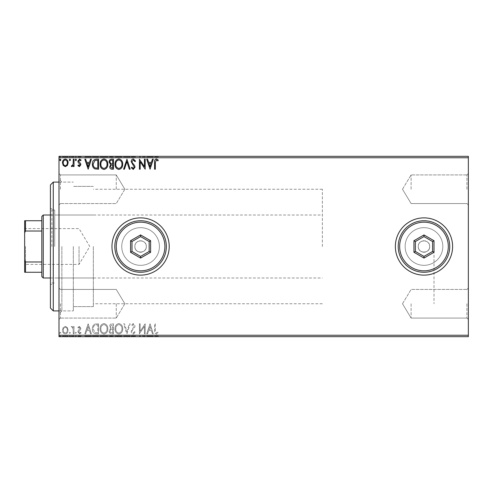 <?xml version="1.0" encoding="UTF-8"?>
<svg xmlns="http://www.w3.org/2000/svg" width="493" height="493" viewBox="0 0 493 493"><rect width="100%" height="100%" fill="white"/><g stroke="black" fill="none" stroke-linecap="round" stroke-linejoin="round"><path stroke-width="0.37" stroke-dasharray="2.46 1.85" d="M59 246.5L59 313.77L59 246.5M61.865 246.5L61.865 310.91L61.865 246.5M468.35 189.25L468.35 173.505L468.35 189.25M466.92 189.25L466.92 174.935L466.92 189.25M411.1 189.25L411.1 174.935L411.1 189.25M468.35 303.75L468.35 319.495L468.35 303.75M466.92 303.75L466.92 318.065L466.92 303.75M411.1 303.75L411.1 318.065L411.1 303.75M59 189.25L59 173.505L59 189.25M60.429 189.25L60.429 174.935L60.429 189.25M59 303.75L59 319.495L59 303.75M60.429 303.75L60.429 318.065L60.429 303.75M134.86 246.5A5.725 5.725 0 0 0 140.585 252.225A5.725 5.725 0 0 0 146.31 246.5A5.725 5.725 0 0 1 140.585 252.225A5.725 5.725 0 0 1 134.86 246.5C134.503 253.877 146.655 253.901 146.31 246.5C146.667 253.877 134.515 253.901 134.86 246.5C134.503 239.117 146.661 239.111 146.31 246.5C146.661 239.117 134.509 239.111 134.86 246.5A5.725 5.725 0 0 1 140.585 240.775A5.725 5.725 0 0 1 146.31 246.5A5.725 5.725 0 0 0 140.585 240.775A5.725 5.725 0 0 0 134.86 246.5M418.255 246.5A5.725 5.725 0 0 0 423.98 252.225A5.725 5.725 0 0 0 429.705 246.5A5.725 5.725 0 0 1 423.98 252.225A5.725 5.725 0 0 1 418.255 246.5C417.898 253.877 430.05 253.901 429.705 246.5C430.062 253.877 417.91 253.901 418.255 246.5C417.904 239.117 430.056 239.111 429.705 246.5C430.056 239.117 417.904 239.111 418.255 246.5A5.725 5.725 0 0 1 423.98 240.775A5.725 5.725 0 0 1 429.705 246.5A5.725 5.725 0 0 0 423.98 240.775A5.725 5.725 0 0 0 418.255 246.5M121.746 246.5A18.839 18.839 0 0 0 140.585 265.339A18.839 18.839 0 0 0 159.418 246.5A18.839 18.839 0 0 1 140.585 265.339A18.839 18.839 0 0 1 121.746 246.5A18.839 18.839 0 0 0 140.585 265.339A18.839 18.839 0 0 0 159.418 246.5A18.839 18.839 0 0 1 140.585 265.339A18.839 18.839 0 0 1 121.746 246.5A18.839 18.839 0 0 1 140.585 227.661A18.839 18.839 0 0 1 159.418 246.5A18.839 18.839 0 0 0 140.585 227.661A18.839 18.839 0 0 0 121.746 246.5A18.839 18.839 0 0 1 140.585 227.661A18.839 18.839 0 0 1 159.418 246.5A18.839 18.839 0 0 0 140.585 227.661A18.839 18.839 0 0 0 121.746 246.5M405.141 246.5A18.839 18.839 0 0 0 423.98 265.339A18.839 18.839 0 0 0 442.819 246.5A18.839 18.839 0 0 1 423.98 265.339A18.839 18.839 0 0 1 405.141 246.5A18.839 18.839 0 0 0 423.98 265.339A18.839 18.839 0 0 0 442.819 246.5A18.839 18.839 0 0 1 423.98 265.339A18.839 18.839 0 0 1 405.141 246.5A18.839 18.839 0 0 1 423.98 227.661A18.839 18.839 0 0 1 442.819 246.5A18.839 18.839 0 0 0 423.98 227.661A18.839 18.839 0 0 0 405.141 246.5A18.839 18.839 0 0 1 423.98 227.661A18.839 18.839 0 0 1 442.819 246.5A18.839 18.839 0 0 0 423.98 227.661A18.839 18.839 0 0 0 405.141 246.5M395.355 246.5A28.625 28.625 0 0 0 423.98 275.125A28.625 28.625 0 0 0 452.605 246.5A28.625 28.625 0 0 1 423.98 275.125A28.625 28.625 0 0 1 395.355 246.5A28.625 28.625 0 0 1 423.98 217.875A28.625 28.625 0 0 1 452.605 246.5A28.625 28.625 0 0 1 423.98 275.125A28.625 28.625 0 0 1 395.355 246.5A28.625 28.625 0 0 1 423.98 217.875A28.625 28.625 0 0 1 452.605 246.5A28.625 28.625 0 0 0 423.98 217.875A28.625 28.625 0 0 0 395.355 246.5M111.96 246.5A28.625 28.625 0 0 0 140.585 275.125A28.625 28.625 0 0 0 169.21 246.5A28.625 28.625 0 0 1 140.585 275.125A28.625 28.625 0 0 1 111.96 246.5A28.625 28.625 0 0 1 140.585 217.875A28.625 28.625 0 0 1 169.21 246.5A28.625 28.625 0 0 1 140.585 275.125A28.625 28.625 0 0 1 111.96 246.5A28.625 28.625 0 0 1 140.585 217.875A28.625 28.625 0 0 1 169.21 246.5A28.625 28.625 0 0 0 140.585 217.875A28.625 28.625 0 0 0 111.96 246.5M116.256 189.25L116.256 174.935L116.256 189.25M116.256 303.75L116.256 318.065L116.256 303.75M93.35 246.5L93.35 306.615L93.35 246.5M434 246.5L434 303.75L434 246.5M73.315 246.5L73.315 310.91L73.315 246.5M67.375 336.67L62.469 336.67L68.12 336.67L67.375 336.67L67.375 336.097L65.292 336.097L65.292 336.67L67.35 336.67L65.298 336.67L65.292 336.097L63.215 336.097L63.215 336.67L63.24 336.097L62.469 336.097L62.469 336.67M74.03 336.67L71.331 336.67L74.03 336.67L74.03 336.097L74.03 336.67M79.373 336.67L81.092 336.67L78.652 336.67L80.84 336.67L79.373 336.67L79.373 336.097L77.882 336.097L77.882 336.67L77.882 336.097L78.332 336.097L78.332 336.67M96.234 336.67L92.401 336.67L96.234 336.67L96.234 336.097L98.563 336.097L98.563 336.67L98.563 336.097L94.662 336.097L94.662 336.67M113.464 336.67L109.095 336.67L113.464 336.67L113.464 336.097L113.464 336.67M126.947 336.67L123.614 336.67L126.947 336.67L126.947 336.097L130.164 336.097L130.164 336.67M145.028 336.097L139.408 336.097L144.418 336.097L144.418 336.67L139.408 336.67L144.418 336.67L144.418 336.097L145.188 336.097L145.028 336.67M155.338 336.67L158.29 336.67L155.338 336.67L155.338 336.097L155.338 336.67M468.35 335.24L59 335.24L59 336.67L468.35 336.67L468.35 156.33L59 156.33L59 157.76L468.35 157.76M150.069 336.67L146.729 336.67L153.28 336.67L150.069 336.67L150.069 336.097L149.946 336.67M133.307 336.67L135.557 336.67L131.187 336.67L133.307 336.67L133.307 336.097L135.557 336.097L135.557 336.67M122.714 336.67L115.005 336.67L122.714 336.67L122.714 336.097L118.905 336.097L118.905 336.67M107.813 336.67L100.104 336.67L107.813 336.67L107.813 336.097L104.005 336.097L104.005 336.67M88.161 336.67L84.821 336.67L91.371 336.67L88.161 336.67L88.161 336.097L88.031 336.67M76.47 336.67L75.182 336.67L76.47 336.67L76.47 336.097L75.83 336.097L75.83 336.67L75.83 336.097L75.182 336.097L75.182 336.67M70.561 336.67L69.279 336.67L70.561 336.67L70.561 336.097L69.92 336.097L69.92 336.67L69.92 336.097L69.279 336.097L69.279 336.67M60.929 336.67L59.641 336.67L60.929 336.67L60.929 336.097L60.288 336.097L60.288 336.67L60.288 336.097L59.641 336.097L59.641 336.67M67.375 156.33L62.469 156.33L68.12 156.33L67.375 156.33L67.375 156.903L65.292 156.903L65.292 156.33L67.35 156.33L65.298 156.33L65.292 156.903L63.215 156.903L63.215 156.33L63.24 156.903L62.469 156.903L62.469 156.33M74.03 156.33L71.331 156.33L74.03 156.33L74.03 156.903L74.03 156.33M79.373 156.33L81.092 156.33L78.652 156.33L80.84 156.33L79.373 156.33L79.373 156.903L77.882 156.903L77.882 156.33L77.882 156.903L78.332 156.903L78.332 156.33M96.234 156.33L92.401 156.33L96.234 156.33L96.234 156.903L98.563 156.903L98.563 156.33L98.563 156.903L94.662 156.903L94.662 156.33M113.464 156.33L109.095 156.33L113.464 156.33L113.464 156.903L113.464 156.33M126.947 156.33L123.614 156.33L126.947 156.33L126.947 156.903L130.164 156.903L130.164 156.33M145.028 156.903L139.408 156.903L144.418 156.903L144.418 156.33L139.408 156.33L144.418 156.33L144.418 156.903L145.188 156.903L145.028 156.33M155.338 156.33L158.29 156.33L155.338 156.33L155.338 156.903L155.338 156.33M150.069 156.33L146.729 156.33L153.28 156.33L150.069 156.33L150.069 156.903L149.946 156.33M133.307 156.33L135.557 156.33L131.187 156.33L133.307 156.33L133.307 156.903L135.557 156.903L135.557 156.33M122.714 156.33L115.005 156.33L122.714 156.33L122.714 156.903L118.905 156.903L118.905 156.33M107.813 156.33L100.104 156.33L107.813 156.33L107.813 156.903L104.005 156.903L104.005 156.33M88.161 156.33L84.821 156.33L91.371 156.33L88.161 156.33L88.161 156.903L88.031 156.33M76.47 156.33L75.182 156.33L76.47 156.33L76.47 156.903L75.83 156.903L75.83 156.33L75.83 156.903L75.182 156.903L75.182 156.33M70.561 156.33L69.279 156.33L70.561 156.33L70.561 156.903L69.92 156.903L69.92 156.33L69.92 156.903L69.279 156.903L69.279 156.33M60.929 156.33L59.641 156.33L60.929 156.33L60.929 156.903L60.288 156.903L60.288 156.33L60.288 156.903L59.641 156.903L59.641 156.33M67.375 327.574L65.292 326.36L63.215 327.568L62.469 330.168C62.451 332.245 63.387 333.502 65.292 333.94C67.196 333.502 68.139 332.245 68.12 330.168L67.375 327.574L65.292 326.36L63.215 327.568L62.469 330.168C62.451 332.245 63.387 333.502 65.292 333.94C67.196 333.502 68.139 332.245 68.12 330.168L67.375 327.574M74.03 333.81L74.03 326.489L73.26 326.489L73.26 327.568L71.916 326.36L71.331 326.612L71.701 327.389L72.046 327.26L73.137 328.837L73.26 333.81L74.03 333.81L74.03 326.489L73.26 326.489L73.26 327.568L71.916 326.36L71.331 326.612L73.137 328.837L73.26 333.81L74.03 333.81M79.373 326.36L77.882 327.401L78.332 328.03L79.324 327.26L80.069 328.246L78.134 330.692L77.882 331.82L79.509 333.94L81.092 332.948L80.655 332.27L79.595 333.04L78.652 331.863L80.593 329.41L80.84 328.276L79.373 326.36L77.882 327.401L78.332 328.03L79.324 327.26L80.069 328.246L78.134 330.692L77.882 331.82L79.509 333.94L81.092 332.948L80.655 332.27L79.595 333.04L78.652 331.863L80.593 329.41L80.84 328.276L79.373 326.36M96.234 333.81L98.563 333.81L98.563 323.79L94.662 324.154C93.035 325.281 92.283 326.871 92.401 328.923C92.283 331.82 93.559 333.447 96.234 333.81L98.563 333.81L98.563 323.79L94.662 324.154C93.035 325.281 92.283 326.871 92.401 328.923C92.283 331.82 93.559 333.447 96.234 333.81M113.464 333.81L113.464 323.79L112.047 323.79C110.524 323.864 109.754 324.696 109.736 326.274L110.678 328.406L109.095 330.963C109.107 332.621 109.896 333.57 111.461 333.81L113.464 333.81L113.464 323.79L112.047 323.79C110.524 323.864 109.754 324.696 109.736 326.274L110.678 328.406L109.095 330.963C109.107 332.621 109.896 333.57 111.461 333.81L113.464 333.81M126.947 333.81L130.164 323.79L129.32 323.79L126.886 331.388L124.452 323.79L123.614 323.79L126.824 333.81L130.164 323.79L129.32 323.79L126.886 331.388L124.452 323.79L123.614 323.79L126.947 333.81M144.418 333.81L145.188 333.81L145.188 323.79L140.178 331.259L140.178 323.79L139.408 323.79L139.408 333.81L144.418 326.354L144.418 333.81L145.188 333.81L145.188 323.79L140.178 331.259L140.178 323.79L139.408 323.79L139.408 333.81L144.418 326.354L144.418 333.81M155.338 330.458L155.338 323.79L154.568 323.79L154.568 330.556C154.26 332.374 154.87 333.545 156.398 334.063L158.29 332.911L157.902 332.14L156.41 333.04L155.338 330.458L155.338 323.79L154.568 323.79L154.568 330.556C154.26 332.374 154.87 333.545 156.398 334.063L158.29 332.911L157.902 332.14L156.41 333.04L155.338 330.458M59 335.24L59 157.76M150.069 323.79L146.729 333.81L147.573 333.81L148.603 330.6L151.413 330.6L152.442 333.81L153.28 333.81L150.069 323.79L146.729 333.81L147.573 333.81L148.603 330.6L151.413 330.6L152.442 333.81L153.28 333.81L150.069 323.79M133.307 334.063L135.557 331.875L134.928 331.37L133.363 333.04L131.958 331.339L132.21 330.359L134.644 327.395L135.045 325.873L133.252 323.531L131.317 325.226L131.921 325.842L133.264 324.56L134.275 325.83L131.187 331.351C131.206 332.855 131.908 333.761 133.307 334.063L135.557 331.875L134.928 331.37L133.363 333.04L131.958 331.339L132.21 330.359L134.644 327.395L135.045 325.873L133.252 323.531L131.317 325.226L131.921 325.842L133.264 324.56L134.275 325.83L131.187 331.351C131.206 332.855 131.908 333.761 133.307 334.063M122.714 328.843C122.769 325.984 121.5 324.215 118.905 323.531C116.256 324.147 114.955 325.904 115.005 328.794C114.955 331.66 116.237 333.416 118.844 334.063C121.457 333.434 122.745 331.697 122.714 328.843C122.769 325.984 121.5 324.215 118.905 323.531C116.256 324.147 114.955 325.904 115.005 328.794C114.955 331.66 116.237 333.416 118.844 334.063C121.457 333.434 122.745 331.697 122.714 328.843M107.813 328.843C107.868 325.984 106.599 324.215 104.005 323.531C101.355 324.147 100.054 325.904 100.104 328.794C100.054 331.66 101.336 333.416 103.949 334.063C106.556 333.434 107.85 331.697 107.813 328.843C107.868 325.984 106.599 324.215 104.005 323.531C101.355 324.147 100.054 325.904 100.104 328.794C100.054 331.66 101.336 333.416 103.949 334.063C106.556 333.434 107.85 331.697 107.813 328.843M88.161 323.79L84.821 333.81L85.659 333.81L86.688 330.6L89.504 330.6L90.533 333.81L91.371 333.81L88.161 323.79L84.821 333.81L85.659 333.81L86.688 330.6L89.504 330.6L90.533 333.81L91.371 333.81L88.161 323.79M76.47 333.102L75.83 332.27L75.182 333.102L75.83 333.94L76.47 333.102L75.83 332.27L75.182 333.102L75.83 333.94L76.47 333.102M70.561 333.102L69.92 332.27L69.279 333.102L69.92 333.94L70.561 333.102L69.92 332.27L69.279 333.102L69.92 333.94L70.561 333.102M60.929 333.102L60.288 332.27L59.641 333.102L60.288 333.94L60.929 333.102L60.288 332.27L59.641 333.102L60.288 333.94L60.929 333.102M148.929 329.57L150.008 326.206L151.086 329.57L148.929 329.57L150.008 326.206L151.086 329.57L148.929 329.57M118.875 333.04C116.761 332.522 115.726 331.105 115.775 328.794C115.738 326.502 116.773 325.09 118.875 324.56C120.964 325.115 121.987 326.539 121.944 328.837C121.981 331.117 120.958 332.516 118.875 333.04C116.761 332.522 115.726 331.105 115.775 328.794C115.738 326.502 116.773 325.09 118.875 324.56C120.964 325.115 121.987 326.539 121.944 328.837C121.981 331.117 120.958 332.516 118.875 333.04M111.079 329.176L112.694 329.059L112.694 332.781L111.812 332.781C110.586 332.8 109.939 332.196 109.865 330.963L111.079 329.176L112.694 329.059L112.694 332.781L111.812 332.781C110.586 332.8 109.939 332.196 109.865 330.963L111.079 329.176M110.512 326.292L111.893 324.819L112.694 324.819L112.694 328.03L112.299 328.03C111.147 328.036 110.549 327.457 110.512 326.292L111.893 324.819L112.694 324.819L112.694 328.03L112.299 328.03C111.147 328.036 110.549 327.457 110.512 326.292M103.974 333.04C101.86 332.522 100.825 331.105 100.874 328.794C100.837 326.502 101.872 325.09 103.974 324.56C106.063 325.115 107.086 326.539 107.043 328.837C107.08 331.117 106.057 332.516 103.974 333.04C101.86 332.522 100.825 331.105 100.874 328.794C100.837 326.502 101.872 325.09 103.974 324.56C106.063 325.115 107.086 326.539 107.043 328.837C107.08 331.117 106.057 332.516 103.974 333.04M97.287 324.819L97.793 324.819L97.793 332.781L94.902 332.529L93.171 328.923C93.066 327.235 93.701 325.965 95.069 325.097L97.793 324.819L97.793 332.781L94.902 332.529L93.171 328.923C93.066 327.235 93.701 325.965 95.069 325.097L97.287 324.819M87.014 329.57L88.099 326.206L89.171 329.57L87.014 329.57L88.099 326.206L89.171 329.57L87.014 329.57M65.298 333.04C63.893 332.676 63.203 331.721 63.24 330.174C63.209 328.621 63.893 327.648 65.298 327.26C66.697 327.648 67.381 328.621 67.35 330.174C67.387 331.721 66.703 332.676 65.298 333.04C63.893 332.676 63.203 331.721 63.24 330.174C63.209 328.621 63.893 327.648 65.298 327.26C66.697 327.648 67.381 328.621 67.35 330.174C67.387 331.721 66.703 332.676 65.298 333.04M154.568 156.903L156.398 156.903L154.568 156.903L154.568 156.33M158.29 156.903L156.41 156.903L156.398 156.33L156.41 156.903L158.29 156.903L158.29 156.33M157.902 156.903L157.902 156.33M156.916 156.903L156.916 156.33M149.946 156.903L146.729 156.903L146.729 156.33M146.729 156.903L147.573 156.903L147.573 156.33M147.573 156.903L148.603 156.903L148.603 156.33M148.603 156.903L151.413 156.903L151.413 156.33M151.413 156.903L152.442 156.903L152.442 156.33M152.442 156.903L153.28 156.903L153.28 156.33M153.28 156.903L150.069 156.903M148.929 156.903L151.086 156.903L148.929 156.903L148.929 156.33L151.086 156.33L148.929 156.33M150.008 156.903L150.008 156.33M151.086 156.903L151.086 156.33M140.178 156.903L140.178 156.33L140.178 156.903M139.408 156.903L139.408 156.33L139.408 156.903M139.587 156.903L139.587 156.33M135.557 156.903L134.928 156.903L134.928 156.33M134.928 156.903L133.363 156.903L133.363 156.33M133.363 156.903L131.958 156.903L131.958 156.33M131.958 156.903L132.21 156.33M132.21 156.903L134.644 156.903L134.644 156.33M134.644 156.903L135.045 156.903L135.045 156.33M135.045 156.903L133.252 156.903L133.252 156.33L133.264 156.903L131.317 156.903L131.317 156.33M131.317 156.903L131.921 156.903L131.921 156.33M131.921 156.903L134.275 156.903L134.275 156.33M134.275 156.903L133.806 156.903L133.806 156.33M133.806 156.903L132.857 156.903L132.857 156.33M132.857 156.903L131.187 156.903L131.187 156.33M131.187 156.903L133.307 156.903M130.164 156.903L129.32 156.903L129.32 156.33M129.32 156.903L126.886 156.903L126.886 156.33M126.886 156.903L124.452 156.903L124.452 156.33M124.452 156.903L123.614 156.903L123.614 156.33M123.614 156.903L126.824 156.903L126.824 156.33M118.905 156.903L115.005 156.903L115.005 156.33M115.005 156.903L118.844 156.903L118.844 156.33M118.844 156.903L122.714 156.903M118.875 156.903L115.775 156.903L121.944 156.903L115.775 156.33L121.944 156.33L118.875 156.33L118.875 156.903M115.775 156.903L115.775 156.33M121.944 156.903L121.944 156.33M109.736 156.903L113.464 156.903L109.736 156.903L109.736 156.33M110.678 156.903L110.678 156.33M109.095 156.903L109.095 156.33M111.461 156.903L111.461 156.33M111.079 156.903L112.694 156.903L109.865 156.903L112.305 156.33L110.512 156.33L112.694 156.33L111.079 156.33M110.512 156.903L112.694 156.903L110.512 156.903L110.512 156.33M111.893 156.903L111.893 156.33M112.694 156.903L112.694 156.33L112.694 156.903M112.299 156.903L112.299 156.33L112.305 156.903M109.865 156.903L109.865 156.33M111.812 156.903L111.812 156.33M104.005 156.903L100.104 156.903L100.104 156.33M100.104 156.903L103.949 156.903L103.949 156.33L107.043 156.33L103.974 156.33L103.974 156.903L107.813 156.903M103.974 156.903L100.874 156.903L107.043 156.903L103.974 156.903L103.974 156.33M100.874 156.903L100.874 156.33M107.043 156.903L107.043 156.33M94.662 156.903L92.401 156.903L92.401 156.33M92.401 156.903L96.234 156.903M97.287 156.903L93.171 156.903L97.287 156.903L97.287 156.33L97.793 156.33L93.171 156.33L97.287 156.33M97.793 156.903L97.793 156.33L97.793 156.903M95.069 156.903L95.069 156.33M93.171 156.903L93.171 156.33M94.902 156.903L94.902 156.33M88.031 156.903L84.821 156.903L84.821 156.33M84.821 156.903L85.659 156.903L85.659 156.33M85.659 156.903L86.688 156.903L86.688 156.33M86.688 156.903L89.504 156.903L89.504 156.33M89.504 156.903L90.533 156.903L90.533 156.33M90.533 156.903L91.371 156.903L91.371 156.33M91.371 156.903L88.161 156.903M87.014 156.903L89.171 156.903L87.014 156.903L87.014 156.33L89.171 156.33L87.014 156.33M88.099 156.903L88.099 156.33M89.171 156.903L89.171 156.33M78.332 156.903L79.324 156.903L79.324 156.33M79.324 156.903L80.069 156.903L80.069 156.33M80.069 156.903L79.884 156.33M79.884 156.903L78.134 156.903L78.134 156.33M78.134 156.903L79.509 156.903L79.509 156.33M79.509 156.903L81.092 156.903L81.092 156.33M81.092 156.903L80.655 156.903L80.655 156.33M80.655 156.903L79.595 156.903L79.595 156.33M79.595 156.903L78.652 156.903L78.652 156.33M78.652 156.903L78.837 156.33M78.837 156.903L79.656 156.903L79.656 156.33M79.656 156.903L80.593 156.903L80.593 156.33M80.593 156.903L80.84 156.33M80.84 156.903L79.373 156.903M75.182 156.903L76.47 156.903M71.916 156.903L74.03 156.903L73.26 156.903L73.26 156.33L73.26 156.903L71.916 156.903L71.916 156.33M71.331 156.903L71.331 156.33M71.701 156.903L71.701 156.33M72.046 156.903L72.046 156.33M73.137 156.903L73.137 156.33M73.26 156.903L73.26 156.33M69.279 156.903L70.561 156.903M62.469 156.903L68.12 156.903L68.12 156.33M68.12 156.903L67.375 156.903M65.298 156.903L63.24 156.903L67.35 156.903L65.298 156.903L65.298 156.33L65.298 156.903M67.35 156.903L67.35 156.33M59.641 156.903L60.929 156.903M155.338 162.542L155.338 169.21L154.568 169.21L154.568 162.444C154.26 160.626 154.87 159.455 156.398 158.937L158.29 160.089L157.902 160.86L156.41 159.96L155.338 162.542M150.069 169.21L146.729 159.19L147.573 159.19L148.603 162.4L151.413 162.4L152.442 159.19L153.28 159.19L150.069 169.21M148.929 163.429L150.008 166.794L151.086 163.429L148.929 163.429M144.418 159.19L145.188 159.19L145.188 169.21L140.178 161.741L140.178 169.21L139.408 169.21L139.408 159.19L144.418 166.646L144.418 159.19M133.307 158.937L135.557 161.125L134.928 161.63L133.363 159.96L131.958 161.661L132.21 162.641L134.644 165.605L135.045 167.127L133.252 169.469L131.317 167.774L131.921 167.158L133.264 168.44L134.275 167.17L131.187 161.649C131.206 160.145 131.908 159.239 133.307 158.937M126.947 159.19L130.164 169.21L129.32 169.21L126.886 161.612L124.452 169.21L123.614 169.21L126.947 159.19M122.714 164.157C122.769 167.016 121.5 168.785 118.905 169.469C116.256 168.852 114.955 167.096 115.005 164.206C114.955 161.34 116.237 159.584 118.844 158.937C121.457 159.566 122.745 161.303 122.714 164.157M118.875 159.96C116.761 160.478 115.726 161.895 115.775 164.206C115.738 166.498 116.773 167.91 118.875 168.44C120.964 167.885 121.987 166.461 121.944 164.163C121.981 161.883 120.958 160.484 118.875 159.96M113.464 159.19L113.464 169.21L112.047 169.21C110.524 169.136 109.754 168.304 109.736 166.726L110.678 164.594L109.095 162.037C109.107 160.379 109.896 159.43 111.461 159.19L113.464 159.19M111.079 163.824L112.694 163.941L112.694 160.219L111.812 160.219C110.586 160.2 109.939 160.804 109.865 162.037L111.079 163.824M110.512 166.708L111.893 168.181L112.694 168.181L112.694 164.97L112.299 164.97C111.147 164.964 110.549 165.543 110.512 166.708M107.813 164.157C107.868 167.016 106.599 168.785 104.005 169.469C101.355 168.852 100.054 167.096 100.104 164.206C100.054 161.34 101.336 159.584 103.949 158.937C106.556 159.566 107.85 161.303 107.813 164.157M103.974 159.96C101.86 160.478 100.825 161.895 100.874 164.206C100.837 166.498 101.872 167.91 103.974 168.44C106.063 167.885 107.086 166.461 107.043 164.163C107.08 161.883 106.057 160.484 103.974 159.96M96.234 159.19L98.563 159.19L98.563 169.21L94.662 168.846C93.035 167.719 92.283 166.129 92.401 164.077C92.283 161.18 93.559 159.553 96.234 159.19M97.287 168.181L97.793 168.181L97.793 160.219L94.902 160.471L93.171 164.077C93.066 165.765 93.701 167.035 95.069 167.903L97.287 168.181M88.161 169.21L84.821 159.19L85.659 159.19L86.688 162.4L89.504 162.4L90.533 159.19L91.371 159.19L88.161 169.21M87.014 163.429L88.099 166.794L89.171 163.429L87.014 163.429M79.373 166.64L77.882 165.599L78.332 164.97L79.324 165.74L80.069 164.754L78.134 162.308L77.882 161.18L79.509 159.06L81.092 160.052L80.655 160.73L79.595 159.96L78.652 161.137L80.593 163.59L80.84 164.724L79.373 166.64M76.47 159.898L75.83 160.73L75.182 159.898L75.83 159.06L76.47 159.898M74.03 159.19L74.03 166.511L73.26 166.511L73.26 165.432L71.916 166.64L71.331 166.387L71.701 165.611L72.046 165.74L73.137 164.163L73.26 159.19L74.03 159.19M70.561 159.898L69.92 160.73L69.279 159.898L69.92 159.06L70.561 159.898M67.375 165.426L65.292 166.64L63.215 165.432L62.469 162.832C62.451 160.755 63.387 159.498 65.292 159.06C67.196 159.498 68.139 160.755 68.12 162.832L67.375 165.426M65.298 159.96C63.893 160.324 63.203 161.279 63.24 162.826C63.209 164.379 63.893 165.352 65.298 165.74C66.697 165.352 67.381 164.379 67.35 162.826C67.387 161.279 66.703 160.324 65.298 159.96M60.929 159.898L60.288 160.73L59.641 159.898L60.288 159.06L60.929 159.898M154.568 336.097L156.398 336.097L154.568 336.097L154.568 336.67M158.29 336.097L156.41 336.097L156.398 336.67L156.41 336.097L158.29 336.097L158.29 336.67M157.902 336.097L157.902 336.67M156.916 336.097L156.916 336.67M149.946 336.097L146.729 336.097L146.729 336.67M146.729 336.097L147.573 336.097L147.573 336.67M147.573 336.097L148.603 336.097L148.603 336.67M148.603 336.097L151.413 336.097L151.413 336.67M151.413 336.097L152.442 336.097L152.442 336.67M152.442 336.097L153.28 336.097L153.28 336.67M153.28 336.097L150.069 336.097M148.929 336.097L151.086 336.097L148.929 336.097L148.929 336.67L151.086 336.67L148.929 336.67M150.008 336.097L150.008 336.67M151.086 336.097L151.086 336.67M140.178 336.097L140.178 336.67L140.178 336.097M139.408 336.097L139.408 336.67L139.408 336.097M139.587 336.097L139.587 336.67M135.557 336.097L134.928 336.097L134.928 336.67M134.928 336.097L133.363 336.097L133.363 336.67M133.363 336.097L131.958 336.097L131.958 336.67M131.958 336.097L132.21 336.67M132.21 336.097L134.644 336.097L134.644 336.67M134.644 336.097L135.045 336.097L135.045 336.67M135.045 336.097L133.252 336.097L133.252 336.67L133.264 336.097L131.317 336.097L131.317 336.67M131.317 336.097L131.921 336.097L131.921 336.67M131.921 336.097L134.275 336.097L134.275 336.67M134.275 336.097L133.806 336.097L133.806 336.67M133.806 336.097L132.857 336.097L132.857 336.67M132.857 336.097L131.187 336.097L131.187 336.67M131.187 336.097L133.307 336.097M130.164 336.097L129.32 336.097L129.32 336.67M129.32 336.097L126.886 336.097L126.886 336.67M126.886 336.097L124.452 336.097L124.452 336.67M124.452 336.097L123.614 336.097L123.614 336.67M123.614 336.097L126.824 336.097L126.824 336.67M118.905 336.097L115.005 336.097L115.005 336.67M115.005 336.097L118.844 336.097L118.844 336.67M118.844 336.097L122.714 336.097M118.875 336.097L115.775 336.097L121.944 336.097L115.775 336.67L121.944 336.67L118.875 336.67L118.875 336.097M115.775 336.097L115.775 336.67M121.944 336.097L121.944 336.67M109.736 336.097L113.464 336.097L109.736 336.097L109.736 336.67M110.678 336.097L110.678 336.67M109.095 336.097L109.095 336.67M111.461 336.097L111.461 336.67M111.079 336.097L112.694 336.097L109.865 336.097L112.305 336.67L110.512 336.67L112.694 336.67L111.079 336.67M110.512 336.097L112.694 336.097L110.512 336.097L110.512 336.67M111.893 336.097L111.893 336.67M112.694 336.097L112.694 336.67L112.694 336.097M112.299 336.097L112.299 336.67L112.305 336.097M109.865 336.097L109.865 336.67M111.812 336.097L111.812 336.67M104.005 336.097L100.104 336.097L100.104 336.67M100.104 336.097L103.949 336.097L103.949 336.67L107.043 336.67L103.974 336.67L103.974 336.097L107.813 336.097M103.974 336.097L100.874 336.097L107.043 336.097L103.974 336.097L103.974 336.67M100.874 336.097L100.874 336.67M107.043 336.097L107.043 336.67M94.662 336.097L92.401 336.097L92.401 336.67M92.401 336.097L96.234 336.097M97.287 336.097L93.171 336.097L97.287 336.097L97.287 336.67L97.793 336.67L93.171 336.67L97.287 336.67M97.793 336.097L97.793 336.67L97.793 336.097M95.069 336.097L95.069 336.67M93.171 336.097L93.171 336.67M94.902 336.097L94.902 336.67M88.031 336.097L84.821 336.097L84.821 336.67M84.821 336.097L85.659 336.097L85.659 336.67M85.659 336.097L86.688 336.097L86.688 336.67M86.688 336.097L89.504 336.097L89.504 336.67M89.504 336.097L90.533 336.097L90.533 336.67M90.533 336.097L91.371 336.097L91.371 336.67M91.371 336.097L88.161 336.097M87.014 336.097L89.171 336.097L87.014 336.097L87.014 336.67L89.171 336.67L87.014 336.67M88.099 336.097L88.099 336.67M89.171 336.097L89.171 336.67M78.332 336.097L79.324 336.097L79.324 336.67M79.324 336.097L80.069 336.097L80.069 336.67M80.069 336.097L79.884 336.67M79.884 336.097L78.134 336.097L78.134 336.67M78.134 336.097L79.509 336.097L79.509 336.67M79.509 336.097L81.092 336.097L81.092 336.67M81.092 336.097L80.655 336.097L80.655 336.67M80.655 336.097L79.595 336.097L79.595 336.67M79.595 336.097L78.652 336.097L78.652 336.67M78.652 336.097L78.837 336.67M78.837 336.097L79.656 336.097L79.656 336.67M79.656 336.097L80.593 336.097L80.593 336.67M80.593 336.097L80.84 336.67M80.84 336.097L79.373 336.097M75.182 336.097L76.47 336.097M71.916 336.097L74.03 336.097L73.26 336.097L73.26 336.67L73.26 336.097L71.916 336.097L71.916 336.67M71.331 336.097L71.331 336.67M71.701 336.097L71.701 336.67M72.046 336.097L72.046 336.67M73.137 336.097L73.137 336.67M73.26 336.097L73.26 336.67M69.279 336.097L70.561 336.097M62.469 336.097L68.12 336.097L68.12 336.67M68.12 336.097L67.375 336.097M65.298 336.097L63.24 336.097L67.35 336.097L65.298 336.097L65.298 336.67L65.298 336.097M67.35 336.097L67.35 336.67M59.641 336.097L60.929 336.097M50.415 184.955L50.415 308.045M53.275 310.91L53.275 182.09M54.705 246.5L54.705 210L54.705 246.5M51.845 246.5L51.845 208.57L51.845 246.5M50.415 246.5L50.415 284.43L50.415 246.5M24.65 246.5L24.65 265.252L24.65 246.5M25.507 246.5L25.507 264.39L25.507 246.5M79.04 246.5L79.04 264.39L79.04 246.5M43.255 277.99L43.255 215.01M41.825 216.445L41.825 276.555M322.36 246.5L322.36 189.25L322.36 246.5M41.825 220.735L24.65 220.735L24.65 272.265L25.507 272.265L25.507 261.98L24.65 260.242M41.825 261.98L25.507 261.98M24.65 232.758L25.507 231.02L25.507 220.735M41.825 231.02L25.507 231.02M41.825 272.265L25.507 272.265M449.745 246.5A25.765 25.765 0 0 0 423.98 220.735A25.765 25.765 0 0 0 398.215 246.5A25.765 25.765 0 0 0 423.98 272.265A25.765 25.765 0 0 0 449.745 246.5M432.571 241.539L423.98 236.585L415.389 241.539L415.389 251.461L423.98 256.415L432.571 251.461L432.571 241.539M166.351 246.5A25.765 25.765 0 0 0 140.585 220.735A25.765 25.765 0 0 0 114.82 246.5A25.765 25.765 0 0 0 140.585 272.265A25.765 25.765 0 0 0 166.351 246.5M149.169 241.539L140.585 236.585L131.995 241.539L131.995 251.461L140.585 256.415L149.169 251.461L149.169 241.539M133.492 156.903L133.492 156.33M112.047 156.903L112.047 156.33M97.047 156.903L97.047 156.33M96.961 156.903L96.961 156.33M79.114 156.903L79.114 156.33M133.492 336.097L133.492 336.67M112.047 336.097L112.047 336.67M97.047 336.097L97.047 336.67M96.961 336.097L96.961 336.67M79.114 336.097L79.114 336.67M59 310.91L73.315 310.91L61.865 310.91L59 313.77M466.92 174.935L468.35 173.505L466.92 174.935L411.1 174.935L466.92 174.935M402.498 189.25L411.1 174.935L402.498 189.25L411.1 203.56L466.92 203.56L468.35 204.996L466.92 203.56L411.1 203.56L402.498 189.25M466.92 289.44L468.35 288.004L466.92 289.44L411.1 289.44L466.92 289.44M402.498 303.75L411.1 289.44L402.498 303.75L411.1 318.065L466.92 318.065L468.35 319.495L466.92 318.065L411.1 318.065L402.498 303.75M60.429 203.56L59 204.996L60.429 203.56L116.256 203.56L60.429 203.56M60.429 318.065L59 319.495L60.429 318.065L116.256 318.065L60.429 318.065M124.852 189.25L116.256 203.56L124.852 189.25L116.256 174.935L60.429 174.935L59 173.505L60.429 174.935L116.256 174.935L124.852 189.25M124.852 303.75L116.256 318.065L124.852 303.75L116.256 289.44L60.429 289.44L59 288.004L60.429 289.44L116.256 289.44L124.852 303.75M322.36 303.75L93.35 303.75M93.35 306.615L73.315 306.615L93.35 306.615M59 182.09L73.315 182.09L61.865 182.09L59 179.23M93.35 186.385L73.315 186.385L93.35 186.385M322.36 189.25L93.35 189.25M93.35 215.01L54.705 215.01M51.845 210L54.705 210M51.845 208.57L50.415 208.57M51.845 284.43L50.415 284.43M51.845 283L54.705 283M93.35 277.99L54.705 277.99M24.65 227.748L25.507 228.61L79.04 228.61L89.788 246.5L79.04 264.39L25.507 264.39L24.65 265.252M50.415 215.01L322.36 215.01M50.415 277.99L322.36 277.99"/><path stroke-width="0.74" d="M395.355 246.5A28.625 28.625 0 0 0 423.98 275.125A28.625 28.625 0 0 0 452.605 246.5A28.625 28.625 0 0 0 423.98 217.875A28.625 28.625 0 0 0 395.355 246.5M111.96 246.5A28.625 28.625 0 0 0 140.585 275.125A28.625 28.625 0 0 0 169.21 246.5A28.625 28.625 0 0 0 140.585 217.875A28.625 28.625 0 0 0 111.96 246.5M468.35 336.67L59 336.67L59 335.24L468.35 335.24L468.35 336.67M67.375 165.426L65.292 166.64L63.215 165.432L62.469 162.832C62.451 160.755 63.387 159.498 65.292 159.06C67.196 159.498 68.139 160.755 68.12 162.832L67.375 165.426M74.03 159.19L74.03 166.511L73.26 166.511L73.26 165.432L71.916 166.64L71.331 166.387L71.701 165.611L72.046 165.74L73.137 164.163L73.26 159.19L74.03 159.19M79.373 166.64L77.882 165.599L78.332 164.97L79.324 165.74L80.069 164.754L78.134 162.308L77.882 161.18L79.509 159.06L81.092 160.052L80.655 160.73L79.595 159.96L78.652 161.137L80.593 163.59L80.84 164.724L79.373 166.64M96.234 159.19L98.563 159.19L98.563 169.21L94.662 168.846C93.035 167.719 92.283 166.129 92.401 164.077C92.283 161.18 93.559 159.553 96.234 159.19M113.464 159.19L113.464 169.21L112.047 169.21C110.524 169.136 109.754 168.304 109.736 166.726L110.678 164.594L109.095 162.037C109.107 160.379 109.896 159.43 111.461 159.19L113.464 159.19M126.947 159.19L130.164 169.21L129.32 169.21L126.886 161.612L124.452 169.21L123.614 169.21L126.947 159.19M144.418 159.19L145.188 159.19L145.188 169.21L140.178 161.741L140.178 169.21L139.408 169.21L139.408 159.19L144.418 166.646L144.418 159.19M155.338 162.542L155.338 169.21L154.568 169.21L154.568 162.444C154.26 160.626 154.87 159.455 156.398 158.937L158.29 160.089L157.902 160.86L156.41 159.96L155.338 162.542M59 157.76L59 156.33L468.35 156.33L468.35 157.76L59 157.76L59 335.24M468.35 157.76L468.35 335.24M150.069 169.21L146.729 159.19L147.573 159.19L148.603 162.4L151.413 162.4L152.442 159.19L153.28 159.19L150.069 169.21M133.307 158.937L135.557 161.125L134.928 161.63L133.363 159.96L131.958 161.661L132.21 162.641L134.644 165.605L135.045 167.127L133.252 169.469L131.317 167.774L131.921 167.158L133.264 168.44L134.275 167.17L131.187 161.649C131.206 160.145 131.908 159.239 133.307 158.937M122.714 164.157C122.769 167.016 121.5 168.785 118.905 169.469C116.256 168.852 114.955 167.096 115.005 164.206C114.955 161.34 116.237 159.584 118.844 158.937C121.457 159.566 122.745 161.303 122.714 164.157M107.813 164.157C107.868 167.016 106.599 168.785 104.005 169.469C101.355 168.852 100.054 167.096 100.104 164.206C100.054 161.34 101.336 159.584 103.949 158.937C106.556 159.566 107.85 161.303 107.813 164.157M88.161 169.21L84.821 159.19L85.659 159.19L86.688 162.4L89.504 162.4L90.533 159.19L91.371 159.19L88.161 169.21M76.47 159.898L75.83 160.73L75.182 159.898L75.83 159.06L76.47 159.898M70.561 159.898L69.92 160.73L69.279 159.898L69.92 159.06L70.561 159.898M60.929 159.898L60.288 160.73L59.641 159.898L60.288 159.06L60.929 159.898M148.929 163.429L150.008 166.794L151.086 163.429L148.929 163.429M115.775 164.206C115.738 166.498 116.773 167.91 118.875 168.44C120.964 167.885 121.987 166.461 121.944 164.163C121.981 161.883 120.958 160.484 118.875 159.96C116.761 160.478 115.726 161.895 115.775 164.206M111.893 168.181L112.694 168.181L112.694 164.97L112.299 164.97C111.147 164.964 110.549 165.543 110.512 166.708L111.893 168.181M112.305 163.941L112.694 163.941L112.694 160.219L111.812 160.219C110.586 160.2 109.939 160.804 109.865 162.037L111.079 163.824L112.305 163.941M100.874 164.206C100.837 166.498 101.872 167.91 103.974 168.44C106.063 167.885 107.086 166.461 107.043 164.163C107.08 161.883 106.057 160.484 103.974 159.96C101.86 160.478 100.825 161.895 100.874 164.206M97.793 168.181L97.793 160.219L94.902 160.471L93.171 164.077C93.066 165.765 93.701 167.035 95.069 167.903L97.793 168.181M87.014 163.429L88.099 166.794L89.171 163.429L87.014 163.429M63.24 162.826C63.209 164.379 63.893 165.352 65.298 165.74C66.697 165.352 67.381 164.379 67.35 162.826C67.387 161.279 66.703 160.324 65.298 159.96C63.893 160.324 63.203 161.279 63.24 162.826M53.275 310.91L50.415 308.045L50.415 184.955L53.275 182.09L53.275 310.91L59 310.91M43.255 277.99L41.825 276.555L41.825 216.445L43.255 215.01L43.255 277.99L50.415 277.99M41.825 231.02L25.507 231.02L24.65 232.758L24.65 220.735L25.507 220.735L25.507 231.02M41.825 272.265L24.65 272.265L24.65 232.758M24.65 260.242L25.507 261.98L25.507 272.265M41.825 261.98L25.507 261.98M41.825 220.735L25.507 220.735M448.31 246.5A24.33 24.33 0 0 0 423.98 222.17A24.33 24.33 0 0 0 399.65 246.5A24.33 24.33 0 0 0 423.98 270.83A24.33 24.33 0 0 0 448.31 246.5M398.215 246.5A25.765 25.765 0 0 1 423.98 220.735A25.765 25.765 0 0 1 449.745 246.5A25.765 25.765 0 0 1 423.98 272.265A25.765 25.765 0 0 1 398.215 246.5M413.96 252.287L413.96 240.713L423.98 234.933L434 240.713L434 252.287L423.98 258.067L413.96 252.287L415.389 251.461L423.98 256.415L432.571 251.461L432.571 241.539L423.98 236.585L415.389 241.539L415.389 251.461M423.98 258.067L423.98 256.415M432.571 251.461L434 252.287M432.571 241.539L434 240.713M423.98 236.585L423.98 234.933M413.96 240.713L415.389 241.539M164.915 246.5A24.33 24.33 0 0 0 140.585 222.17A24.33 24.33 0 0 0 116.256 246.5A24.33 24.33 0 0 0 140.585 270.83A24.33 24.33 0 0 0 164.915 246.5M114.82 246.5A25.765 25.765 0 0 1 140.585 220.735A25.765 25.765 0 0 1 166.351 246.5A25.765 25.765 0 0 1 140.585 272.265A25.765 25.765 0 0 1 114.82 246.5M130.565 252.287L130.565 240.713L140.585 234.933L150.605 240.713L150.605 252.287L140.585 258.067L130.565 252.287L131.995 251.461L140.585 256.415L149.169 251.461L149.169 241.539L140.585 236.585L131.995 241.539L131.995 251.461M140.585 258.067L140.585 256.415M149.169 251.461L150.605 252.287M149.169 241.539L150.605 240.713M140.585 236.585L140.585 234.933M130.565 240.713L131.995 241.539M53.275 182.09L59 182.09M43.255 215.01L50.415 215.01"/></g></svg>
